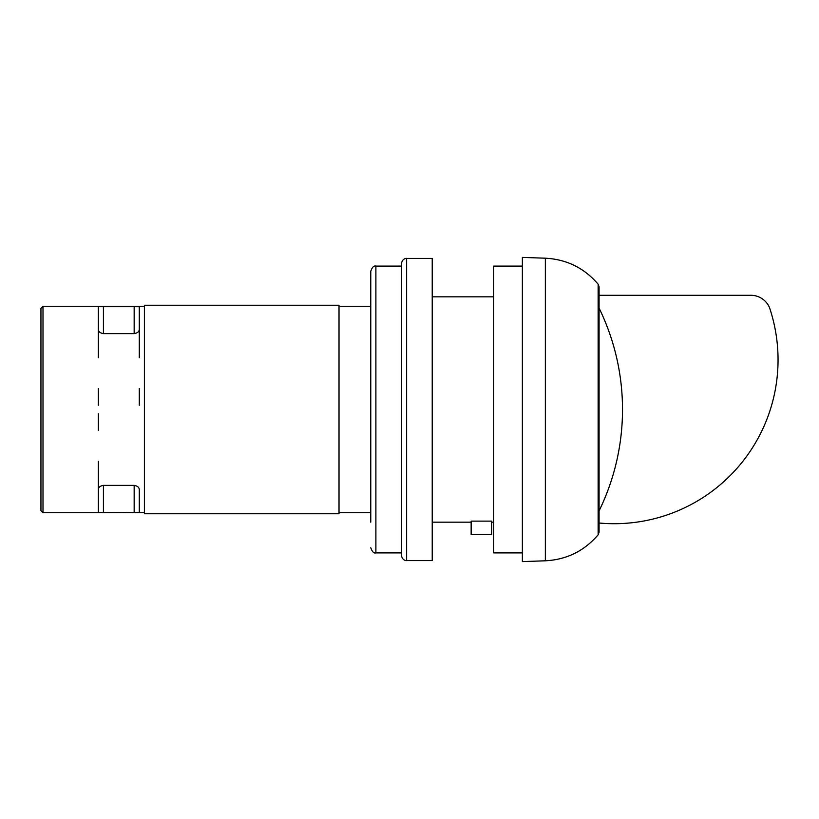 <?xml version="1.0" encoding="UTF-8"?>
<svg xmlns="http://www.w3.org/2000/svg" width="819" height="819" viewBox="0 0 819 819"><rect width="100%" height="100%" fill="white"/><g stroke="black" fill="none" stroke-linecap="round" stroke-linejoin="round"><path stroke-width="1.23" d="M40.95 409.5L40.95 510.698L42.997 512.745L42.997 306.255L40.95 308.302L40.95 445.864M599.078 523.013A163.882 163.882 0 0 0 769.461 307.463A20.342 20.342 0 0 0 750.184 295.29L599.078 295.29L599.078 308.108A231.101 231.101 0 0 1 599.078 510.892M522.368 266.103L493.683 266.103L493.683 552.897L522.368 552.897M545.352 560.8L545.352 258.2L522.368 257.391L522.368 561.609L545.352 560.8C566.656 559.674 584.254 551.003 598.136 534.807L599.078 532.196L599.078 286.804L598.136 284.193L598.136 534.807M40.95 510.698L40.95 476.586M144.4 409.5L144.4 513.769L339.015 513.769L339.015 305.231L144.4 305.231L144.4 409.5M471.15 521.119L491.635 521.119L491.635 534.459L471.15 534.459L471.15 521.119M370.772 547.778C372.195 551.801 373.904 553.511 375.89 552.897L375.89 266.103C373.904 265.489 372.195 267.199 370.772 271.222L370.772 522.174M406.623 258.415C406.541 258.19 402.272 258.405 401.505 263.534L401.505 555.466C402.272 560.595 406.541 560.81 406.623 560.585L432.227 560.585L432.227 258.415L406.623 258.415L406.623 560.585M370.772 409.5L370.772 296.826M134.162 512.653L98.311 512.305L98.311 489.793C98.311 487.438 100.02 485.964 103.429 485.37L134.162 485.37C137.561 485.954 139.271 487.428 139.281 489.793L139.281 512.305L134.162 512.653L134.162 485.37M98.311 512.305L103.429 512.653L103.429 485.37M139.281 405.251L139.281 388.503M139.281 357.77L139.281 306.695L98.311 306.695L98.311 329.207C98.311 331.562 100.02 333.036 103.429 333.63L134.162 333.63C137.561 333.046 139.271 331.572 139.281 329.207M98.311 405.251L98.311 388.503M98.311 357.77L98.311 329.207M98.311 413.749L98.311 430.497M98.311 461.23L98.311 489.793M98.311 306.695L103.429 306.347L103.429 333.63M134.162 333.63L134.162 306.347M339.015 512.745L370.772 512.745M432.227 522.174L471.15 522.174M491.635 522.174L493.683 522.174M375.89 552.897L401.505 552.897M42.997 512.745L144.4 512.745M42.997 306.255L144.4 306.255M375.89 266.103L401.505 266.103M432.227 296.826L493.683 296.826M339.015 306.255L370.772 306.255M545.352 258.2C566.656 259.326 584.254 267.997 598.136 284.193"/></g></svg>
